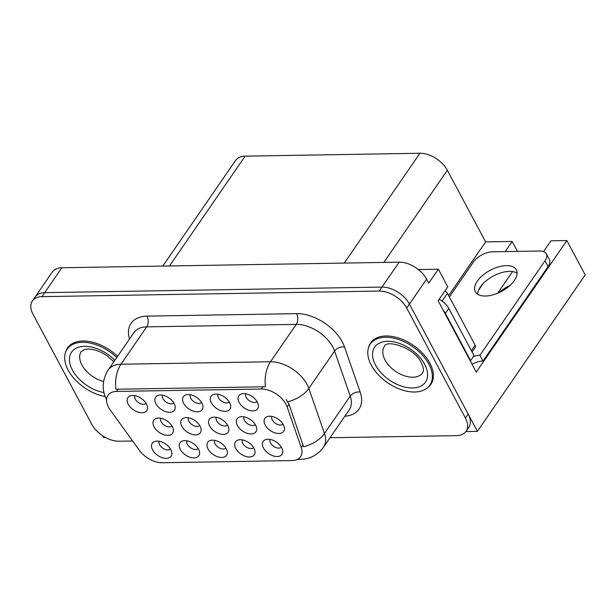 <?xml version="1.0" encoding="UTF-8"?>
<svg xmlns="http://www.w3.org/2000/svg" width="616" height="616" viewBox="0 0 616 616"><rect width="100%" height="100%" fill="white"/><g stroke="black" fill="none" stroke-linecap="round" stroke-linejoin="round"><path stroke-width="0.92" d="M270.139 439.439A6.853 4.166 -145.4 0 0 270.563 442.996A6.853 4.166 -145.4 0 0 275.891 447.524A6.853 4.166 -145.4 0 0 281.358 447.162M263.494 448.04A11.427 6.938 -145.4 0 0 275.36 456.394A11.427 6.938 -145.4 0 0 282.752 451.028A11.427 6.938 -145.4 0 0 281.681 447.74A11.427 6.938 -145.4 0 0 266.035 439.508A11.427 6.938 -145.4 0 0 263.494 448.04M216.278 417.317A6.853 4.166 -145.4 0 0 216.693 420.874A6.853 4.166 -145.4 0 0 222.03 425.402A6.853 4.166 -145.4 0 0 227.489 425.048M209.625 425.918A11.427 6.938 -145.4 0 0 221.49 434.272A11.427 6.938 -145.4 0 0 228.89 428.905A11.427 6.938 -145.4 0 0 227.82 425.618A11.427 6.938 -145.4 0 0 212.166 417.386A11.427 6.938 -145.4 0 0 209.625 425.918M218.056 394.271A6.853 4.166 -145.4 0 0 218.48 397.836A6.853 4.166 -145.4 0 0 223.808 402.356A6.853 4.166 -145.4 0 0 229.275 402.002M211.404 402.879A11.427 6.938 -145.4 0 0 223.269 411.234A11.427 6.938 -145.4 0 0 230.669 405.867A11.427 6.938 -145.4 0 0 229.599 402.579A11.427 6.938 -145.4 0 0 213.945 394.348A11.427 6.938 -145.4 0 0 211.404 402.879M188.504 417.779A6.853 4.166 -145.4 0 0 188.919 421.336A6.853 4.166 -145.4 0 0 194.248 425.864A6.853 4.166 -145.4 0 0 199.715 425.502M181.851 426.38A11.427 6.938 -145.4 0 0 193.717 434.734A11.427 6.938 -145.4 0 0 201.116 429.367A11.427 6.938 -145.4 0 0 200.046 426.08A11.427 6.938 -145.4 0 0 184.392 417.848A11.427 6.938 -145.4 0 0 181.851 426.38M214.691 440.355A6.853 4.166 -145.4 0 0 215.107 443.913A6.853 4.166 -145.4 0 0 220.436 448.44A6.853 4.166 -145.4 0 0 225.903 448.086M208.039 448.956A11.427 6.938 -145.4 0 0 219.904 457.318A11.427 6.938 -145.4 0 0 227.304 451.944A11.427 6.938 -145.4 0 0 226.234 448.656A11.427 6.938 -145.4 0 0 210.58 440.425A11.427 6.938 -145.4 0 0 208.039 448.956M245.784 393.817A6.853 4.166 -145.4 0 0 246.2 397.374A6.853 4.166 -145.4 0 0 251.536 401.902A6.853 4.166 -145.4 0 0 256.995 401.54M239.131 402.417A11.427 6.938 -145.4 0 0 250.997 410.772A11.427 6.938 -145.4 0 0 258.397 405.405A11.427 6.938 -145.4 0 0 257.326 402.117A11.427 6.938 -145.4 0 0 241.672 393.886A11.427 6.938 -145.4 0 0 239.131 402.417M159.236 441.272A6.853 4.166 -145.4 0 0 159.66 444.837A6.853 4.166 -145.4 0 0 164.988 449.357A6.853 4.166 -145.4 0 0 170.455 449.002M152.583 449.88A11.427 6.938 -145.4 0 0 164.449 458.235A11.427 6.938 -145.4 0 0 171.849 452.868A11.427 6.938 -145.4 0 0 170.778 449.58A11.427 6.938 -145.4 0 0 155.132 441.349A11.427 6.938 -145.4 0 0 152.583 449.88M162.601 395.195A6.853 4.166 -145.4 0 0 163.024 398.752A6.853 4.166 -145.4 0 0 168.353 403.28A6.853 4.166 -145.4 0 0 173.82 402.918M155.956 403.796A11.427 6.938 -145.4 0 0 167.814 412.15A11.427 6.938 -145.4 0 0 175.214 406.783A11.427 6.938 -145.4 0 0 174.143 403.495A11.427 6.938 -145.4 0 0 158.497 395.264A11.427 6.938 -145.4 0 0 155.956 403.796M244.052 416.855A6.853 4.166 -145.4 0 0 244.475 420.42A6.853 4.166 -145.4 0 0 249.803 424.94A6.853 4.166 -145.4 0 0 255.263 424.586M237.399 425.463A11.427 6.938 -145.4 0 0 249.264 433.818A11.427 6.938 -145.4 0 0 256.664 428.451A11.427 6.938 -145.4 0 0 255.594 425.156A11.427 6.938 -145.4 0 0 239.94 416.924A11.427 6.938 -145.4 0 0 237.399 425.463M186.964 440.817A6.853 4.166 -145.4 0 0 187.387 444.375A6.853 4.166 -145.4 0 0 192.716 448.902A6.853 4.166 -145.4 0 0 198.175 448.54M180.311 449.418A11.427 6.938 -145.4 0 0 192.177 457.773A11.427 6.938 -145.4 0 0 199.576 452.406A11.427 6.938 -145.4 0 0 198.506 449.118A11.427 6.938 -145.4 0 0 182.852 440.887A11.427 6.938 -145.4 0 0 180.311 449.418M242.411 439.893A6.853 4.166 -145.4 0 0 242.835 443.458A6.853 4.166 -145.4 0 0 248.163 447.978A6.853 4.166 -145.4 0 0 253.63 447.624M235.766 448.502A11.427 6.938 -145.4 0 0 247.632 456.856A11.427 6.938 -145.4 0 0 255.032 451.49A11.427 6.938 -145.4 0 0 253.961 448.202A11.427 6.938 -145.4 0 0 238.307 439.97A11.427 6.938 -145.4 0 0 235.766 448.502M160.722 418.241A6.853 4.166 -145.4 0 0 161.146 421.798A6.853 4.166 -145.4 0 0 166.474 426.326A6.853 4.166 -145.4 0 0 171.941 425.964M154.077 426.842A11.427 6.938 -145.4 0 0 165.943 435.196A11.427 6.938 -145.4 0 0 173.342 429.829A11.427 6.938 -145.4 0 0 172.272 426.542A11.427 6.938 -145.4 0 0 156.618 418.31A11.427 6.938 -145.4 0 0 154.077 426.842M271.825 416.393A6.853 4.166 -145.4 0 0 272.249 419.958A6.853 4.166 -145.4 0 0 277.577 424.478A6.853 4.166 -145.4 0 0 283.044 424.124M265.173 425.002A11.427 6.938 -145.4 0 0 277.038 433.356A11.427 6.938 -145.4 0 0 284.438 427.989A11.427 6.938 -145.4 0 0 283.368 424.701A11.427 6.938 -145.4 0 0 267.714 416.47A11.427 6.938 -145.4 0 0 265.173 425.002M190.329 394.733A6.853 4.166 -145.4 0 0 190.752 398.29A6.853 4.166 -145.4 0 0 196.081 402.818A6.853 4.166 -145.4 0 0 201.548 402.464M183.676 403.334A11.427 6.938 -145.4 0 0 195.541 411.696A11.427 6.938 -145.4 0 0 202.941 406.321A11.427 6.938 -145.4 0 0 201.871 403.033A11.427 6.938 -145.4 0 0 186.225 394.802A11.427 6.938 -145.4 0 0 183.676 403.334M134.873 395.649A6.853 4.166 -145.4 0 0 135.297 399.214A6.853 4.166 -145.4 0 0 140.625 403.734A6.853 4.166 -145.4 0 0 146.092 403.38M128.228 404.258A11.427 6.938 -145.4 0 0 140.094 412.612A11.427 6.938 -145.4 0 0 147.494 407.245A11.427 6.938 -145.4 0 0 146.423 403.957A11.427 6.938 -145.4 0 0 130.769 395.726A11.427 6.938 -145.4 0 0 128.228 404.258M108.524 407.253A20.567 12.489 -145.4 0 0 110.218 409.956L139.231 450.15A20.567 12.489 -145.4 0 0 162.216 462.739L291.945 460.583A20.567 12.489 -145.4 0 0 300.577 456.702A20.567 12.489 -145.4 0 0 301.209 447.47L287.164 407.022A20.567 12.489 -145.4 0 0 261.292 389.035L116.593 391.43A20.567 12.489 -145.4 0 0 107.962 395.318A20.567 12.489 -145.4 0 0 108.524 407.253M465.896 431.547L477.4 431.362L409.424 304.058A22.854 13.883 -145.4 0 0 382.005 287.079L44.706 292.662A22.854 13.883 -145.4 0 0 35.112 296.981A22.854 13.883 -145.4 0 1 44.706 292.662L382.005 287.079A22.854 13.883 -145.4 0 1 409.424 304.058L468.175 414.075A22.854 13.883 -145.4 0 1 468.799 427.342L466.05 431.331A22.854 13.883 -145.4 0 0 465.427 418.064L406.683 308.038A22.854 13.883 -145.4 0 0 379.256 291.06L41.957 296.65A22.854 13.883 -145.4 0 0 32.371 300.97A22.854 13.883 -145.4 0 0 32.995 314.237L91.738 424.255A22.854 13.883 -145.4 0 0 119.157 441.233L132.632 441.01M102.834 435.905L103.711 437.553L105.552 437.522M543.558 251.59L550.981 240.817L566.866 240.556L476.237 372.11L438.153 300.8L447.77 286.848L438.361 269.215L428.744 283.175L426.595 279.14A22.854 13.883 -145.4 0 0 399.168 262.162L61.869 267.752A22.854 13.883 -145.4 0 0 52.283 272.064L32.371 300.97M418.349 269.554L438.361 269.215M566.866 240.556L585.2 274.89L477.4 431.362M162.801 266.074L235.558 160.476A22.854 13.883 34.6 0 1 245.145 156.164L419.927 153.261A22.854 13.883 34.6 0 1 447.347 170.247L485.608 241.903L448.633 295.572M485.608 241.903L512.165 241.464L505.182 251.605M483.152 283.576L478.593 290.198M517.478 251.405L512.165 241.464M510.048 285.377A24.378 12.551 -28.1 0 0 499.214 292.508M512.55 271.579L497.659 293.193M427.412 387.864A36.56 22.207 -145.4 0 0 430.869 384.384A36.56 22.207 -145.4 0 0 429.868 363.155A36.56 22.207 -145.4 0 0 399.568 338.338A36.56 22.207 -145.4 0 0 370.647 342.896A36.56 22.207 -145.4 0 0 368.63 347.362M431.485 382.813A36.56 22.207 -145.4 0 0 432.062 382.267M115.908 389.25L265.457 386.771A26.657 16.131 -90.9 0 1 270.501 361.761A30.469 18.503 34.6 0 1 307.061 384.399A30.469 18.503 34.6 0 1 308.832 388.403L324.478 433.472A30.469 18.503 34.6 0 1 323.546 447.154L349.295 409.786A30.469 18.503 -145.4 0 0 350.227 396.103L334.58 351.035A30.469 18.503 -145.4 0 0 332.809 347.024A30.469 18.503 -145.4 0 0 296.25 324.386L146.7 326.865A30.469 18.503 -145.4 0 0 133.918 332.617L108.17 369.993A30.469 18.503 34.6 0 1 120.959 364.241A26.657 16.131 89.1 0 0 115.908 389.25M286.209 399.622L289.035 404.304L303.572 446.785A26.657 16.316 -19.1 0 0 324.478 433.472L350.227 396.103A7.615 4.666 160.9 0 1 360.168 392.022A38.084 23.131 34.6 0 1 344.852 416.231M117.587 356.325A36.56 22.207 -145.4 0 0 67.552 347.917A36.56 22.207 -145.4 0 0 65.535 352.39M330.037 437.745L456.464 435.643A22.854 13.883 -145.4 0 0 466.05 431.331M372.203 341.025A36.56 22.207 -145.4 0 0 371.895 341.757M69.108 346.046A36.56 22.207 -145.4 0 0 68.799 346.777M116.763 357.519A36.182 21.976 -145.4 0 0 67.175 349.126A36.182 21.976 -145.4 0 0 68.168 370.131A36.182 21.976 -145.4 0 0 105.159 396.496M428.875 364.156A36.182 21.976 -145.4 0 0 398.891 339.593A36.182 21.976 -145.4 0 0 370.278 344.105A36.182 21.976 -145.4 0 0 371.263 365.111A36.182 21.976 -145.4 0 0 401.255 389.674A36.182 21.976 -145.4 0 0 429.868 385.162A36.182 21.976 -145.4 0 0 428.875 364.156M444.891 291.022A3.812 2.31 34.6 0 1 447.455 293.362L475.136 345.206A3.812 2.31 34.6 0 1 475.236 347.416L472.079 351.998M506.321 265.627A23.231 11.966 -28.1 0 0 482.782 275.283A23.231 11.966 -28.1 0 0 475.352 291.768A23.231 11.966 -28.1 0 0 485.377 296.026A23.231 11.966 -28.1 0 0 508.916 286.378A23.231 11.966 -28.1 0 0 516.339 269.885A23.231 11.966 -28.1 0 0 506.321 265.627M477.67 294.232A23.231 11.966 151.9 0 1 509.393 271.387A23.231 11.966 151.9 0 1 517.101 273.181M449.372 296.95L473.458 261.985A15.238 7.846 151.9 0 1 492.453 251.821L539.755 251.035A15.238 7.846 151.9 0 1 546.33 253.823A15.238 7.846 151.9 0 1 545.021 260.799L479.926 355.278L483.006 361.038A15.238 7.846 -28.1 0 0 472.064 364.295M473.419 356.548A15.238 7.846 151.9 0 1 479.926 355.278M546.33 253.823L549.403 259.582A15.238 7.846 151.9 0 1 548.094 266.559L483.006 361.038M443.173 310.187A15.238 9.255 34.6 0 1 445.376 313.405L470.601 360.637A15.238 9.255 -145.4 0 0 470.1 360.622M445.376 313.405L448.81 308.423A15.238 9.255 -145.4 0 0 439.154 299.345M470.601 360.637L474.035 355.655L448.81 308.423M61.869 267.752L41.957 296.65M399.168 262.162L379.256 291.06M426.595 279.14L406.683 308.038M419.927 153.261L344.275 263.07M245.145 156.164L169.5 265.966M447.347 170.247L383.845 262.416M301.209 447.47L303.08 444.752M287.164 407.022L289.035 404.304M261.292 389.035L263.001 386.548M116.593 391.43L118.303 388.95M296.612 313.644A7.615 4.605 -90.9 0 1 296.25 324.386L270.501 361.761L120.959 364.241L146.7 326.865A7.615 4.605 -90.9 0 0 147.062 316.124L296.612 313.644A38.084 23.131 34.6 0 1 342.311 341.942A38.084 23.131 34.6 0 1 344.521 346.954L360.168 392.022M297.905 459.12A26.657 16.131 89.1 0 0 300.439 459.405C310.01 459.113 317.71 455.024 323.546 447.154M287.772 401.755A26.657 16.316 -19.1 0 0 308.832 388.403L334.58 351.035A7.615 4.666 160.9 0 1 344.521 346.954M129.476 339.07A38.084 23.131 34.6 0 1 147.062 316.124M465.427 418.064L468.175 414.075M103.942 392.546A30.846 18.734 34.6 0 1 72.411 370.062A30.846 18.734 34.6 0 1 79.941 346.862A30.846 18.734 34.6 0 1 114.846 360.298M113.86 361.731L106.961 355.686L101.347 352.367L95.272 350.011L88.619 348.956L84.7 349.395L81.273 351.49A23.231 14.114 -145.4 0 0 81.913 364.98A23.231 14.114 -145.4 0 0 103.565 381.466M375.514 365.042A30.846 18.734 34.6 0 1 387.618 341.303A30.846 18.734 34.6 0 1 424.632 364.225A30.846 18.734 34.6 0 1 412.528 387.965A30.846 18.734 34.6 0 1 375.514 365.042M384.376 346.469A23.231 14.114 -145.4 0 0 385.008 359.96A23.231 14.114 -145.4 0 0 404.265 375.729A23.231 14.114 -145.4 0 0 422.638 372.834L423.338 371.001C423.146 370.909 424.509 369.731 421.344 362.832C414.452 347.347 385.986 339.193 384.376 346.469M447.455 293.362L442.103 301.124M475.136 345.206L471.371 350.666M545.021 260.799L548.094 266.559M297.251 459.459L300.439 459.405M106.707 399.884C101.601 389.866 102.087 379.903 108.17 369.993M67.175 349.126L69.677 345.499M370.278 344.105L372.78 340.479M429.868 385.162L432.37 381.535"/></g></svg>
